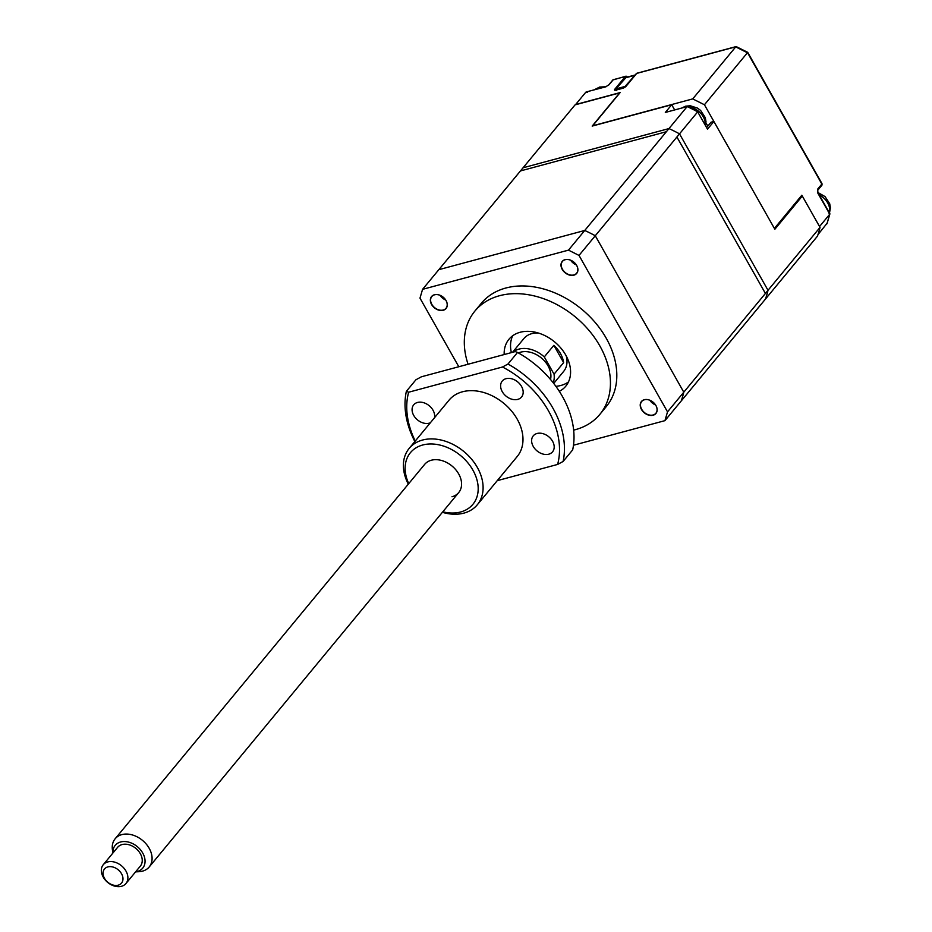 <?xml version="1.0" encoding="UTF-8"?>
<svg xmlns="http://www.w3.org/2000/svg" width="932" height="932" viewBox="0 0 932 932"><rect width="100%" height="100%" fill="white"/><g stroke="black" fill="none" stroke-linecap="round" stroke-linejoin="round"><path stroke-width="1.4" d="M434.428 294.745A9.402 6.897 -140.4 0 0 431.574 304.461A9.402 6.897 -140.4 0 0 443.213 310.274A9.402 6.897 -140.4 0 0 446.067 300.57A9.402 6.897 -140.4 0 0 434.428 294.745M434.592 294.803A9.215 6.757 -140.4 0 0 431.796 296.551A9.215 6.757 -140.4 0 0 433.031 306.08A9.215 6.757 -140.4 0 0 443.201 310.03A9.215 6.757 -140.4 0 0 445.997 308.282A9.215 6.757 -140.4 0 0 444.774 298.753A9.215 6.757 -140.4 0 0 434.592 294.803M440.021 295.304A9.215 6.757 -140.4 0 0 445.682 299.988M565.06 259.655A9.402 6.897 -140.4 0 0 562.206 269.36A9.402 6.897 -140.4 0 0 573.844 275.185A9.402 6.897 -140.4 0 0 576.687 265.469A9.402 6.897 -140.4 0 0 565.06 259.655M565.223 259.713A9.215 6.757 -140.4 0 0 562.427 261.449A9.215 6.757 -140.4 0 0 563.662 270.991A9.215 6.757 -140.4 0 0 573.832 274.94A9.215 6.757 -140.4 0 0 576.628 273.192A9.215 6.757 -140.4 0 0 575.405 263.663A9.215 6.757 -140.4 0 0 565.223 259.713M570.64 260.203A9.215 6.757 -140.4 0 0 576.314 264.886M644.303 399.712A9.402 6.897 -140.4 0 0 641.449 409.428A9.402 6.897 -140.4 0 0 653.087 415.241A9.402 6.897 -140.4 0 0 655.93 405.537A9.402 6.897 -140.4 0 0 644.303 399.712M644.466 399.77A9.215 6.757 -140.4 0 0 641.67 401.517A9.215 6.757 -140.4 0 0 642.905 411.047A9.215 6.757 -140.4 0 0 653.076 414.996A9.215 6.757 -140.4 0 0 655.872 413.249A9.215 6.757 -140.4 0 0 654.648 403.719A9.215 6.757 -140.4 0 0 644.466 399.77M649.884 400.271A9.215 6.757 -140.4 0 0 655.557 404.954M559.328 391.347A36.849 27.028 -140.4 0 0 565.771 386.197A36.849 27.028 -140.4 0 0 560.854 348.067A36.849 27.028 -140.4 0 0 520.149 332.27A36.849 27.028 -140.4 0 0 508.977 339.236A36.849 27.028 -140.4 0 0 504.177 354.544M512.658 335.788A36.849 27.028 -140.4 0 0 511.365 352.611M555.88 386.302A36.849 27.028 -140.4 0 0 560.982 385.44A36.849 27.028 -140.4 0 0 568.473 381.922M553.224 382.784A25.793 18.92 -140.4 0 0 554.051 374.186L563.627 362.606A25.793 18.92 -140.4 0 0 553.853 345.341L544.288 356.921A25.793 18.92 -140.4 0 0 518.938 349.116A25.793 18.92 -140.4 0 0 512.903 352.203M553.725 383.425L563.639 371.425A25.793 18.92 -140.4 0 0 566.248 355.942M538.591 333.085A25.793 18.92 -140.4 0 0 531.694 333.679A25.793 18.92 -140.4 0 0 523.877 338.561L512.518 352.308M573.658 430.106A81.061 59.473 -140.4 0 0 575.277 429.699A81.061 59.473 -140.4 0 0 599.858 414.367A81.061 59.473 -140.4 0 0 589.047 330.476A81.061 59.473 -140.4 0 0 499.47 295.735A81.061 59.473 -140.4 0 0 474.901 311.067A81.061 59.473 -140.4 0 0 468.062 364.249M599.858 414.367L606.231 406.643A81.061 59.473 -140.4 0 0 595.42 322.763A81.061 59.473 -140.4 0 0 505.855 288.011A81.061 59.473 -140.4 0 0 481.273 303.343L474.901 311.067M458.8 366.73L419.983 298.135L422.569 289.339L568.473 250.137L579.017 255.415L667.522 411.862L664.947 420.647L573.483 445.228M664.947 420.647L762.83 302.236M667.522 411.862L765.417 293.44L676.9 137.004L579.017 255.415M568.473 250.137L666.368 131.727L520.452 170.929L422.569 289.339M544.288 356.921L554.051 374.186M553.853 345.341L563.627 362.606M122.803 877.082A11.056 8.108 -140.4 0 0 111.141 866.678A11.056 8.108 -140.4 0 0 103.231 875.008A11.056 8.108 -140.4 0 0 114.892 885.4A11.056 8.108 -140.4 0 0 122.803 877.082M101.565 872.725A14.737 10.811 39.6 0 1 103.254 864.721A14.737 10.811 39.6 0 1 116.966 862.962A14.737 10.811 39.6 0 1 127.661 875.498A14.737 10.811 39.6 0 1 125.971 883.501A14.737 10.811 39.6 0 1 112.259 885.26A14.737 10.811 39.6 0 1 101.565 872.725M125.971 883.501L140.324 866.131A14.737 10.811 -140.4 0 0 142.014 858.127A14.737 10.811 -140.4 0 0 131.319 845.592A14.737 10.811 -140.4 0 0 117.607 847.351L103.254 864.721M135.618 871.828A17.848 13.095 -140.4 0 0 144.775 858.419A17.848 13.095 -140.4 0 0 127.008 841.771A17.848 13.095 -140.4 0 0 112.9 853.048L112.399 849.658A22.112 16.217 39.6 0 1 115.125 838.8A22.112 16.217 39.6 0 1 135.688 836.155A22.112 16.217 39.6 0 1 151.73 854.959A22.112 16.217 39.6 0 1 149.202 866.97A22.112 16.217 39.6 0 1 139.043 871.688L135.583 871.874M518.437 352.96A22.112 16.217 39.6 0 1 550.567 372.509A22.112 16.217 39.6 0 1 550.521 379.487M442.817 511.796A40.53 29.731 -140.4 0 0 460.606 511.994A40.53 29.731 -140.4 0 0 472.897 470.112A40.53 29.731 -140.4 0 0 422.709 445.007A40.53 29.731 -140.4 0 0 408.74 483.626M408.309 484.139A44.212 32.434 39.6 0 1 409.171 448.397A44.212 32.434 39.6 0 1 422.58 440.032A44.212 32.434 39.6 0 1 471.429 458.987A44.212 32.434 39.6 0 1 477.324 504.748A44.212 32.434 39.6 0 1 463.926 513.113A44.212 32.434 39.6 0 1 442.385 512.309M115.125 838.8L424.619 464.416A22.112 16.217 39.6 0 1 431.318 460.233A22.112 16.217 39.6 0 1 455.748 469.716A22.112 16.217 39.6 0 1 458.695 492.585A22.112 16.217 39.6 0 1 451.985 496.768M548.762 454.187A12.524 9.192 -140.4 0 0 552.56 451.822A12.524 9.192 -140.4 0 0 550.894 438.856A12.524 9.192 -140.4 0 0 537.053 433.485A12.524 9.192 -140.4 0 0 533.244 435.861A12.524 9.192 -140.4 0 0 534.921 448.816A12.524 9.192 -140.4 0 0 548.762 454.187M517.749 399.385A12.524 9.192 -140.4 0 0 521.547 397.02A12.524 9.192 -140.4 0 0 519.881 384.054A12.524 9.192 -140.4 0 0 506.041 378.683A12.524 9.192 -140.4 0 0 502.243 381.048A12.524 9.192 -140.4 0 0 503.909 394.015A12.524 9.192 -140.4 0 0 517.749 399.385M434.452 417.816A12.524 9.192 -140.4 0 0 429.803 406.236A12.524 9.192 -140.4 0 0 417.501 402.461A12.524 9.192 -140.4 0 0 413.703 404.838A12.524 9.192 -140.4 0 0 415.381 417.804A12.524 9.192 -140.4 0 0 429.221 423.175A12.524 9.192 -140.4 0 0 430.351 422.779M409.171 448.397L449.049 400.154A44.212 32.434 39.6 0 1 462.458 391.79A44.212 32.434 39.6 0 1 511.318 410.744A44.212 32.434 39.6 0 1 517.213 456.505L477.324 504.748M497.245 480.656L557.616 464.439A84.742 62.176 -140.4 0 0 502.488 367.01L408.647 392.221A84.742 62.176 -140.4 0 0 415.253 441.034M572.667 449.888A88.435 64.879 -140.4 0 0 517.54 352.459L507.963 364.039A88.435 64.879 39.6 0 1 563.091 461.468L572.667 449.888M414.845 441.535A88.435 64.879 39.6 0 1 406.364 391.335L415.94 379.755L421.415 376.784L515.256 351.574L517.54 352.459M507.963 364.039L502.488 367.01M557.616 464.439L563.091 461.468M408.647 392.221L406.364 391.335M736.653 47.369L747.289 52.693M587.638 92.501L585.832 92.186L575.627 104.535L620.13 92.583L592.694 125.773L692.721 98.897L735.791 46.798L636.696 73.418A1.48 1.083 -140.4 0 0 636.067 74.187M821.395 185.573A1.48 1.083 -140.4 0 0 821.849 184.047L817.702 189.068L817.795 193.052L829.76 214.185L819.543 226.534L801.835 195.231L774.399 228.422L704.429 104.757L747.511 52.658L821.558 183.546M827.103 223.226L817.981 234.608M707.819 126.123L705.967 122.861M613.92 79.535A1.48 0.885 75 0 0 613.547 79.511A1.48 0.885 75 0 0 613.244 79.721L609.097 84.73A1.48 1.083 -140.4 0 0 608.643 85.01L605.847 86.688L586.181 91.965L605.544 86.886A1.48 0.885 -105 0 1 605.847 86.688A1.48 0.885 -105 0 1 606.149 86.688M704.429 104.757L692.721 98.897M826.94 223.773L829.76 214.185L828.967 213.207L829.876 213.964L827.068 223.529M706.596 127.591L711.034 122.22L713.877 121.463L774.865 229.249L802.301 196.046L820.032 227.385L768.015 290.295L679.51 133.847L697.695 111.852L707.493 129.175L713.877 121.463M671.704 104.734L665.32 112.446L687.152 106.586L668.966 128.581L523.062 167.783L575.067 104.873L619.629 92.897L592.181 126.088L671.704 104.734L674.652 109.941M683.785 392.186A140.021 102.73 39.6 0 1 681.21 400.981L765.44 299.09A140.021 102.73 -140.4 0 0 768.015 290.295L683.785 392.186L595.268 235.738L679.51 133.847A140.021 102.73 -140.4 0 0 668.966 128.581L584.737 230.472L438.832 269.674L523.062 167.783L668.966 128.581A140.021 102.73 39.6 0 1 679.51 133.847L768.015 290.295A140.021 102.73 39.6 0 1 765.44 299.09L817.446 236.18A140.021 102.73 -140.4 0 0 820.032 227.385M800.833 196.442L802.301 196.046M687.152 106.586A140.021 102.73 39.6 0 1 697.695 111.852M595.268 235.738A140.021 102.73 -140.4 0 0 584.737 230.472M637.372 73.232A1.48 0.885 75 0 0 637.01 73.209A1.48 0.885 75 0 0 636.696 73.418L626.176 86.152A2.947 0.92 150.5 0 1 622.623 88.307L615.807 90.136A2.947 0.92 150.5 0 1 614.817 89.204A1.48 1.083 39.6 0 1 616.448 89.845L615.947 88.901L625.838 77.752L634.913 75.306M635.205 74.968L626.56 77.286A3.681 2.225 75 0 0 625.838 77.752M634.89 75.341L625.034 86.455L615.947 88.901M614.817 89.204L625.337 76.471A1.48 0.885 -105 0 1 625.652 76.261L612.79 80.001A1.48 1.083 39.6 0 1 613.244 79.721L625.337 76.471A1.48 1.083 39.6 0 1 627.015 77.158M626.758 76.89L627.318 76.96A1.48 1.48 0 0 0 625.652 76.261M609.097 84.73L605.544 86.886M612.604 80.49A1.48 1.083 39.6 0 1 612.79 80.001L608.643 85.01A1.48 1.083 -140.4 0 0 608.491 85.325M615.807 90.136A1.48 0.885 -105 0 1 616.11 89.938A1.48 0.885 -105 0 1 616.483 89.961M622.623 88.307A1.48 0.885 -105 0 1 622.926 88.097A1.48 0.885 -105 0 1 623.228 88.109M626.176 86.152A1.48 1.083 -140.4 0 0 625.558 86.746M829.841 213.649L817.947 192.633L817.702 190.314A1.48 1.083 -140.4 0 0 817.702 189.068M594.744 89.67A15.471 11.359 39.6 0 1 598.041 88.074A15.471 11.359 39.6 0 1 602.037 87.713M819.24 194.905A15.471 11.359 39.6 0 1 829.352 212.787M682.247 107.902A15.471 11.359 39.6 0 1 684.088 107.215A15.471 11.359 39.6 0 1 686.127 106.854M687.676 106.819A15.471 11.359 39.6 0 1 705.198 125.121M149.202 866.97L458.695 492.585M616.495 90.544L615.749 89.996L622.926 88.097L625.721 86.431L636.253 73.698A1.48 1.48 0 0 1 637.01 73.209L736.059 46.6M817.702 190.314L821.849 185.293L821.989 183.627L747.72 52.343L736.268 46.623M594.604 89.705L599.579 87.049L605.497 86.781M817.865 192.481L825.065 196.594L829.713 203.735L830.435 207.778L829.492 213.02M681.607 108.077L685.614 106.178L690.263 105.759L697.509 108.112L700.619 110.454L705.268 117.595L705.99 121.638L705.489 125.622"/></g></svg>
